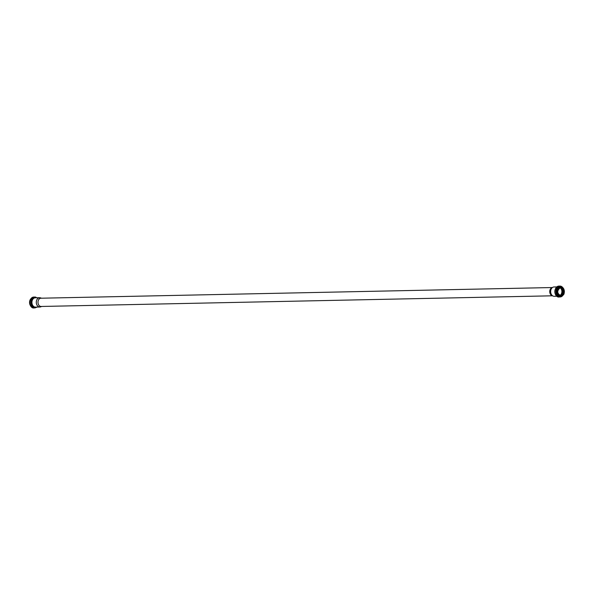 <?xml version="1.0" encoding="UTF-8"?>
<svg xmlns="http://www.w3.org/2000/svg" width="594" height="594" viewBox="0 0 594 594"><rect width="100%" height="100%" fill="white"/><g stroke="black" fill="none" stroke-linecap="round" stroke-linejoin="round"><path stroke-width="0.89" d="M41.625 306.459L40.889 306.786A4.655 3.475 -91.2 0 1 39.857 307.024A4.655 3.475 -91.2 0 1 36.286 302.435A4.655 3.475 -91.2 0 1 39.657 297.713A4.655 3.475 -91.2 0 1 40.704 297.906A4.655 3.475 -91.2 0 1 40.8 297.943M552.435 295.805L41.149 306.467A4.128 3.081 -91.2 0 1 37.986 302.405A4.128 3.081 -91.2 0 1 40.979 298.21L552.264 287.541M556.934 296.235L554.224 296.287A4.655 3.475 -91.2 0 1 553.177 296.094L551.975 295.619A4.128 3.081 -91.2 0 1 549.74 291.728A4.128 3.081 -91.2 0 1 551.811 287.741L552.992 287.214A4.655 3.475 -91.2 0 1 554.031 286.976L556.734 286.924M559.674 287.541A4.195 3.126 -91.2 0 1 559.704 287.555A4.195 3.126 -91.2 0 1 561.887 291.491A4.195 3.126 -91.2 0 1 559.838 295.493M559.719 287.518A4.232 3.156 -91.2 0 1 561.917 291.468A4.232 3.156 -91.2 0 1 559.882 295.515M553.177 296.094A4.655 3.475 -91.2 0 1 550.653 291.706A4.655 3.475 -91.2 0 1 552.992 287.214M30.569 305.769A4.693 3.505 -91.2 0 1 30.435 299.346M33.999 307.93A5.443 4.054 -91.2 0 1 29.826 302.576A5.443 4.054 -91.2 0 1 33.769 297.052C26.552 299.807 30.457 308.962 33.999 307.93L34.994 307.907A5.443 4.054 -91.2 0 1 30.821 302.554A5.443 4.054 -91.2 0 1 34.764 297.03A5.443 4.054 -91.2 0 1 36.1 297.304M36.613 307.091A4.975 3.705 -91.2 0 1 31.512 302.598A4.975 3.705 -91.2 0 1 36.338 297.743A4.975 3.705 -91.2 0 1 36.42 297.78M36.434 307.091A4.893 3.646 -91.2 0 1 31.579 302.539A4.893 3.646 -91.2 0 1 36.241 297.78M39.857 307.024L35.492 307.113A4.655 3.475 -91.2 0 1 31.92 302.532A4.655 3.475 -91.2 0 1 35.298 297.802L39.657 297.713M559.741 287.511A4.232 3.156 -91.2 0 1 559.756 287.518A4.232 3.156 -91.2 0 1 561.961 291.483A4.232 3.156 -91.2 0 1 559.904 295.522M560.038 287.385A4.418 3.297 -91.2 0 1 562.236 291.468A4.418 3.297 -91.2 0 1 560.216 295.634M560.32 287.31A4.626 3.453 -91.2 0 1 562.399 291.461A4.626 3.453 -91.2 0 1 560.498 295.693M561.449 287.593A4.975 3.713 -91.2 0 1 561.612 295.367M563.431 290.845A4.574 3.408 -91.2 0 1 563.461 292.033M560.491 287.281A4.232 3.156 -91.2 0 1 561.271 287.481A4.232 3.156 -91.2 0 1 563.461 291.973A4.232 3.156 -91.2 0 1 560.662 295.715M561.783 287.474A4.232 3.156 -91.2 0 1 563.958 292.129A4.232 3.156 -91.2 0 1 560.922 295.73A4.232 3.156 -91.2 0 1 557.677 291.557A4.232 3.156 -91.2 0 1 560.743 287.258A4.232 3.156 -91.2 0 1 561.783 287.474M561.894 287.348A4.358 3.252 -91.2 0 1 563.112 294.743A4.358 3.252 -91.2 0 1 557.736 292.382A4.358 3.252 -91.2 0 1 561.894 287.348M561.939 287.154A4.566 3.408 -91.2 0 1 563.216 294.899A4.566 3.408 -91.2 0 1 557.588 292.426A4.566 3.408 -91.2 0 1 561.939 287.154M561.887 287.036A4.693 3.505 -91.2 0 1 564.3 292.203A4.693 3.505 -91.2 0 1 560.929 296.191A4.693 3.505 -91.2 0 1 557.328 291.565A4.693 3.505 -91.2 0 1 560.736 286.798A4.693 3.505 -91.2 0 1 561.887 287.036M560.773 296.191A4.693 3.505 -91.2 0 1 560.617 296.198A4.693 3.505 -91.2 0 1 557.016 291.572A4.693 3.505 -91.2 0 1 560.417 286.805A4.693 3.505 -91.2 0 1 560.573 286.805M561.902 295.983A4.923 3.668 -91.2 0 1 556.682 291.773A4.923 3.668 -91.2 0 1 561.449 286.828A4.923 3.668 -91.2 0 1 561.716 286.961M562.251 295.819A4.99 3.72 -91.2 0 1 556.645 292.025A4.99 3.72 -91.2 0 1 561.464 286.768A4.99 3.72 -91.2 0 1 562.072 287.117M562.971 295.263A5.443 4.054 -91.2 0 1 560.112 296.948A5.443 4.054 -91.2 0 1 555.947 291.595A5.443 4.054 -91.2 0 1 559.89 286.07A5.443 4.054 -91.2 0 1 561.226 286.345A5.443 4.054 -91.2 0 1 562.815 287.637M563.364 294.817L560.112 296.948L559.117 296.97A5.443 4.054 -91.2 0 1 554.945 291.617A5.443 4.054 -91.2 0 1 558.887 286.093L561.315 286.36L563.223 288.068M30.665 305.932L29.722 304.024L29.975 300.148L30.524 299.183M36.954 297.765L33.769 297.052M34.994 307.907L37.147 307.076M41.454 298.195L40.704 297.906M560.409 295.738C561.634 296.911 565.703 291.639 561.204 287.474L560.231 287.273M560.922 295.73C556.764 293.458 556.704 290.637 560.743 287.258M560.617 296.198L563.372 294.802C564.307 294.735 565.391 288.691 561.909 287.043L560.417 286.805M559.117 296.97C555.635 298.017 551.633 288.936 558.887 286.093"/></g></svg>
